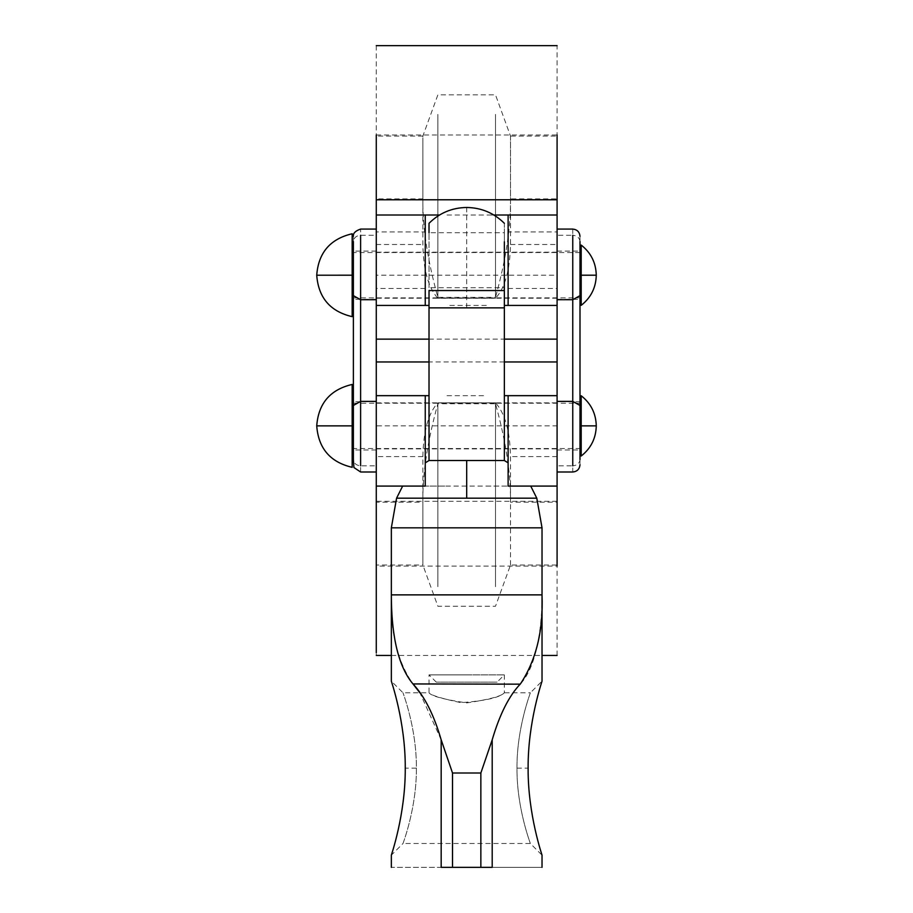 <?xml version="1.0" encoding="UTF-8"?>
<svg xmlns="http://www.w3.org/2000/svg" width="913" height="913" viewBox="0 0 913 913"><rect width="100%" height="100%" fill="white"/><g stroke="black" fill="none" stroke-linecap="round" stroke-linejoin="round"><path stroke-width="0.68" stroke-dasharray="4.57 3.42" d="M466.691 674.878L447.849 674.878C423.815 674.878 423.815 674.878 447.849 674.878L504.353 674.878L429.019 674.878L429.019 692.819L403.021 692.819L391.346 681.155C390.878 680.219 405.395 720.882 405.258 767.377C405.714 814.453 390.878 856.143 391.346 855.173L403.021 843.498C402.565 844.342 416.83 808.245 416.396 767.479C416.522 727.227 402.576 692.02 403.021 692.819C402.576 691.997 416.67 727.65 416.396 768.164C416.67 808.667 402.576 844.32 403.021 843.498L530.35 843.498L542.025 855.173C542.493 856.109 527.976 815.446 528.113 768.94C527.657 721.875 542.493 680.174 542.025 681.155L530.35 692.819C530.807 691.986 516.541 728.083 516.975 768.837C516.849 809.101 530.795 844.308 530.35 843.498C530.795 844.32 516.701 808.667 516.975 768.164C516.701 727.661 530.795 691.997 530.35 692.819L504.353 692.819C501.465 696.231 488.911 699.598 466.691 702.919C444.129 699.518 431.564 696.151 429.019 692.819C431.198 695.329 441.824 698.605 460.905 702.656C485.054 700.922 499.548 697.635 504.353 692.819L504.353 674.878L497.117 682.114L436.254 682.114L497.117 682.114M429.019 395.671L376.282 395.671L376.282 563.116L376.282 398.844M376.282 302.249L376.282 137.977L376.282 339.134L376.282 251.098L376.282 299.316L376.282 252.182L376.282 298.231L376.282 275.201L557.09 275.201L557.09 566.117L376.282 566.117L376.282 655.443M353.377 295.641L353.377 448.545L579.995 448.545M579.995 252.547L353.377 252.547L353.377 297.866L579.995 297.866M376.282 299.316L353.377 299.316L353.377 295.732M557.09 299.316L579.995 299.316L579.995 275.201M504.353 361.959L429.019 361.959M557.09 425.88L557.09 449.995L557.09 425.88L376.282 425.88L376.282 402.861L376.282 448.911L376.282 401.777L376.282 449.995L376.282 425.88M508.119 231.959L508.119 288.462L508.119 231.959L557.09 231.959L557.09 288.462L557.09 231.959M425.253 231.959L425.253 288.462L425.253 231.959L376.282 231.959L376.282 288.462L376.282 231.959M439.518 215.012L376.282 215.012M425.253 305.421L425.253 215.012M376.282 305.421L429.019 305.421M422.867 136.06L376.282 136.06L376.282 198.897L422.867 198.897L422.867 137.977L422.867 244.501C423.358 269.94 428.368 287.869 437.875 298.277L437.875 297.364C427.512 260.102 422.514 227.291 422.867 198.897L422.867 136.06L437.875 94.826L495.497 94.826L510.504 136.06L510.504 198.897C510.858 227.291 505.859 260.102 495.497 297.364L495.497 298.277C504.946 288.074 509.945 270.145 510.504 244.501L510.504 137.977L510.504 198.897L557.09 198.897L557.09 275.201M437.875 298.277L437.875 114.399L437.875 297.364L495.497 297.364L495.497 114.399L495.497 298.277L437.875 298.277M376.282 45.65L376.282 229.083M353.377 236.319L353.377 241.523C353.833 237.757 356.253 235.68 360.612 235.28L376.282 235.28L376.282 299.715M572.759 229.083L572.759 235.28L557.09 235.28L557.09 239.138L557.09 45.65M447.028 215.012L493.853 215.012M557.09 215.012L486.344 215.012M508.119 215.012L508.119 305.421M504.353 305.421L557.09 305.421L557.09 136.06L510.504 136.06M486.344 305.421L447.028 305.421M429.019 339.134L504.353 339.134M376.282 339.134L376.282 275.201M376.282 401.378L376.282 566.117M557.09 655.443L557.09 566.117M510.504 565.033L510.504 456.591C510.013 431.153 505.003 413.224 495.497 402.816L495.497 403.729C505.859 440.979 510.858 473.801 510.504 502.184L557.09 502.184L557.09 563.116L557.09 395.671L557.09 565.033L510.504 565.033L495.497 606.255L437.875 606.255L422.867 565.033L422.867 502.184C422.514 473.801 427.512 440.979 437.875 403.729L437.875 402.816C428.425 413.018 423.427 430.947 422.867 456.591L422.867 563.116L422.867 502.184L376.282 502.184L376.282 565.033L422.867 565.033M557.09 471.998L557.09 465.813L572.759 465.813L572.759 471.998M495.497 402.816L495.497 586.694L495.497 403.729L437.875 403.729L437.875 586.694L437.875 402.816L495.497 402.816M557.09 229.083L557.09 305.421M579.995 464.774L579.995 236.319M579.995 425.88L579.995 449.995L579.995 401.777L557.09 401.777M376.282 471.998L376.282 465.813L360.612 465.813L360.612 229.083M508.119 395.671L508.119 486.081C508.119 455.53 508.119 455.53 508.119 486.081C508.119 455.53 508.119 455.53 508.119 486.081C537.392 486.081 537.392 486.081 508.119 486.081C537.392 486.081 537.392 486.081 508.119 486.081L425.253 486.081L425.253 395.671M376.282 486.081L447.028 486.081M486.344 486.081L557.09 486.081M557.09 395.671L504.353 395.671M447.028 395.671L486.344 395.671M425.253 486.081C425.253 455.53 425.253 455.53 425.253 486.081C425.253 455.53 425.253 455.53 425.253 486.081C395.98 486.081 395.98 486.081 425.253 486.081C395.98 486.081 395.98 486.081 425.253 486.081M429.019 287.698L429.019 232.735L429.019 287.698L504.353 287.698L504.353 232.735L504.353 287.698M466.691 207.479L466.691 290.539L504.353 290.528L504.353 241.762C504.353 218.218 504.353 218.218 504.353 241.762L504.353 307.864L429.019 307.864L429.019 232.735L504.353 232.735M504.353 460.517L466.691 460.517M536.798 498.19L396.573 498.19M391.346 527.84L542.025 527.84M452.517 867.35L452.517 773.003L441.162 739.792L441.173 867.35C375.563 867.35 375.563 867.35 441.173 867.35L492.198 867.35C557.809 867.35 557.809 867.35 492.198 867.35L492.198 739.781M520.399 683.94L412.973 683.94C397.406 661.526 390.193 631.842 391.346 594.877L542.025 594.877C542.208 620.235 538.385 664.949 520.399 683.94C508.849 696.231 499.457 714.845 492.21 739.792L480.854 773.003L480.854 867.35M441.162 739.804L419.9 692.819M352.167 467.319L352.167 384.441M352.167 425.88L352.167 448.545L352.167 425.88M581.204 425.88L581.204 448.545L581.204 425.88M581.204 456.021L581.204 395.751M581.204 305.341L581.204 245.072M581.204 275.201L581.204 297.866L581.204 275.201M352.167 275.201L352.167 297.866L352.167 275.201M352.167 316.651L352.167 233.762M516.975 768.164L528.113 768.164M376.282 244.501L422.867 244.501M376.282 134.976L557.09 134.976M510.504 244.501L557.09 244.501M557.09 501.305L376.282 501.305M557.09 456.591L510.504 456.591M422.867 456.591L376.282 456.591M579.995 241.523C579.538 237.757 577.13 235.68 572.759 235.28L572.759 465.813C577.13 465.413 579.538 463.336 579.995 459.57M360.612 471.998L360.612 465.813C356.253 465.413 353.833 463.336 353.377 459.57L353.377 460.106M466.691 307.864L466.691 290.539L429.007 290.539M452.517 773.003L480.854 773.003M416.396 768.164L405.258 768.164M376.282 251.098L353.377 251.098M557.09 298.231L376.282 298.231M557.09 252.182L376.282 252.182M557.09 251.098L579.995 251.098M508.119 288.462L557.09 288.462M425.253 288.462L376.282 288.462M391.346 655.443L542.025 655.443M557.09 449.995L579.995 449.995M376.282 402.861L557.09 402.861M376.282 448.911L557.09 448.911M376.282 401.777L353.377 401.777M376.282 449.995L353.377 449.995M436.254 682.114L429.019 674.878M353.377 403.226L579.995 403.226"/><path stroke-width="1.37" d="M492.198 739.792L492.198 867.35C557.809 867.35 557.809 867.35 492.198 867.35L480.854 867.35L480.854 773.003L492.21 739.792C499.696 714.331 509.089 695.706 520.399 683.94C536.216 660.122 543.429 630.438 542.025 594.877L542.025 681.155C542.482 680.196 527.817 721.384 528.113 768.164C527.828 814.944 542.493 856.12 542.025 855.173L542.025 867.35M376.282 566.117L376.282 652.704L376.282 486.081L425.253 486.081L425.253 395.671L429.019 395.671M425.253 395.671L376.282 395.671L376.282 339.134L429.019 339.134M376.282 486.081L376.282 215.012L439.518 215.012M353.377 295.732L353.377 241.523L353.377 252.547L352.167 252.547M352.167 297.866L353.377 297.866L353.377 299.316M579.995 275.201L579.995 299.316M557.09 361.959L504.353 361.959M429.019 361.959L376.282 361.959M376.282 305.421L425.253 305.421L425.253 215.012M429.019 305.421L425.253 305.421M360.612 235.28L360.612 299.715L376.282 299.715L376.282 302.249M376.282 215.012L376.282 134.976M557.09 134.976L557.09 486.081L508.119 486.081L508.119 395.671L557.09 395.671M493.853 215.012L508.119 215.012L508.119 305.421L557.09 305.421M508.119 215.012L557.09 215.012M508.119 305.421L504.353 305.421M504.353 339.134L557.09 339.134M557.09 486.081L557.09 566.117M579.995 241.523L579.995 459.57M579.995 401.777L579.995 425.88M352.167 448.545L353.377 448.545L353.377 459.57L353.377 405.349M353.377 405.452L353.377 295.641L360.612 299.715L360.612 401.378L353.377 405.452M376.282 398.844L376.282 401.378L360.612 401.378L360.612 465.813M504.353 395.671L508.119 395.671M429.019 232.735L429.019 223.308C439.45 212.98 452.015 207.696 466.691 207.479C481.356 207.696 493.922 212.98 504.353 223.308M429.019 290.539L429.019 460.517L504.353 460.517L508.119 462.845M429.03 290.539L504.341 290.539L504.353 241.762C504.353 218.218 504.353 218.218 504.353 241.762L504.353 460.517M419.9 692.819L412.973 683.94C392.932 660.145 391.426 616.401 391.346 594.877L542.025 594.877L542.025 527.84L391.346 527.84L396.573 498.19L536.798 498.19L530.727 486.081M480.854 867.35L441.173 867.35C375.563 867.35 375.563 867.35 441.173 867.35L441.173 739.792L452.517 773.003L452.517 867.35M520.193 684.179L412.973 683.94C424.534 696.254 433.926 714.868 441.162 739.792M391.346 867.35L391.346 855.173C390.89 856.12 405.555 814.944 405.258 768.164C405.555 721.373 390.89 680.196 391.346 681.155L391.346 527.84M352.167 425.88L352.167 467.319C330.221 462.183 318.409 448.363 316.731 425.88L352.167 425.88L352.167 384.441C330.221 389.589 318.409 403.398 316.731 425.88M581.204 425.88L581.204 456.021C590.951 448.34 595.972 438.297 596.269 425.88L581.204 425.88L581.204 395.751C590.951 403.432 595.972 413.475 596.269 425.88M581.204 275.201L581.204 305.341C590.951 297.661 595.972 287.618 596.269 275.201L581.204 275.201L581.204 245.072C590.951 252.753 595.972 262.796 596.269 275.201M352.167 275.201L352.167 316.651C330.221 311.504 318.409 297.695 316.731 275.212L352.167 275.201L352.167 233.762C330.221 238.909 318.409 252.718 316.731 275.201M376.282 199.776L557.09 199.776M557.09 401.378L572.759 401.378L572.759 299.715L557.09 299.715M572.759 465.813L572.759 401.378L579.995 405.452M579.995 295.641L572.759 299.715L572.759 235.28M504.353 307.864L429.019 307.864M466.691 460.517L466.691 498.19M480.854 773.003L452.517 773.003M557.09 45.65L376.282 45.65M376.282 655.443L391.346 655.443M542.025 655.443L557.09 655.443M557.09 471.998L572.759 471.998C577.142 471.565 579.55 469.145 579.995 464.774M557.09 229.083L572.759 229.083C577.142 229.528 579.55 231.936 579.995 236.319M376.282 229.083L360.612 229.083C355.397 230.863 352.989 233.272 353.377 236.319M376.282 471.998L360.612 471.998L353.924 467.536L353.377 459.57M396.573 498.19L402.644 486.081M429.019 460.517L425.253 462.845M542.025 527.84L536.798 498.19M579.995 448.545L581.204 448.545M352.167 403.226L353.377 403.226M579.995 403.226L581.204 403.226M579.995 297.866L581.204 297.866M579.995 252.547L581.204 252.547"/></g></svg>
